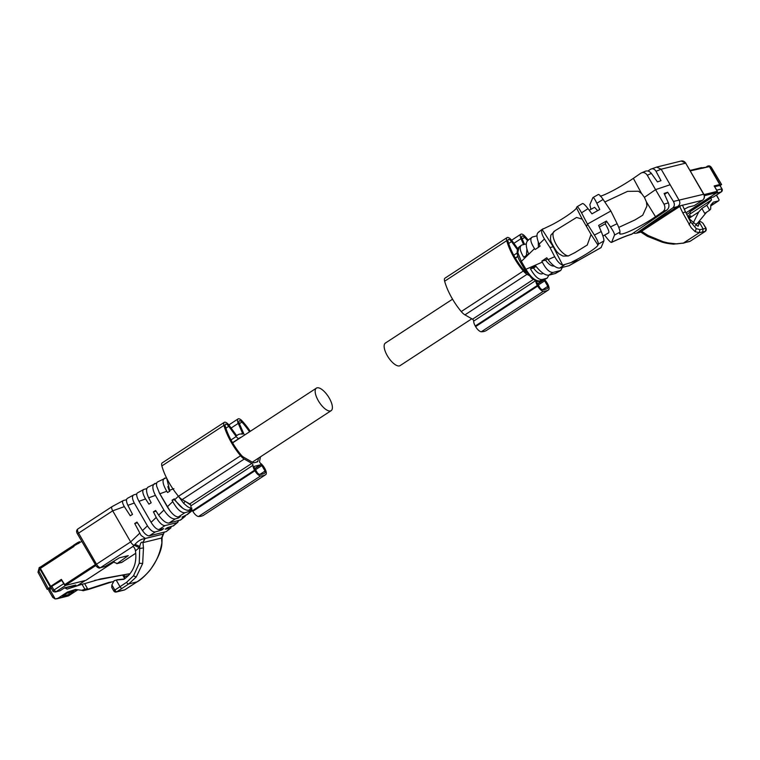 <?xml version="1.0" encoding="UTF-8"?>
<svg xmlns="http://www.w3.org/2000/svg" width="760" height="760" viewBox="0 0 760 760"><rect width="100%" height="100%" fill="white"/><g stroke="black" fill="none" stroke-linecap="round" stroke-linejoin="round"><path stroke-width="1.14" d="M528.457 240.055C525.511 241.87 525.568 246.497 528.637 253.935L523.754 257.241C519.897 250.933 519.184 246.886 521.597 245.109L526.243 243.894M538.869 232.066C536.265 233.32 536.351 237.339 539.135 244.122L540.084 246.202L535.173 249.508L534.527 248.596L521.35 261.402L517.836 252.662L519.061 246.99L521.597 245.109M526.414 255.427L526.899 249.099M534.527 248.596C530.442 242.269 529.748 238.393 532.466 236.977L536.968 235.866M527.639 240.445L532.466 236.977M519.061 246.99L519.061 246.99C515.156 251.417 518.149 258.542 520.647 262.476L524.875 269.8L531.667 278.255C536.256 281.133 538.897 282.093 539.6 281.115L544.378 279.756M521.35 261.402L525.91 269.287C530.765 277.305 535.429 281.2 539.913 280.944L540.113 280.896M549.974 247.56L554.705 256.709C557.356 261.459 560.025 264.271 562.704 265.135L553.251 246.753L549.974 247.56L544.454 238.953C541.747 234.46 540.968 231.296 542.117 229.463L550.839 225.302C561.308 220.162 576.146 210.035 576.479 207.888L576.992 206.796L582.464 203.547M562.704 265.135L578.864 260.167L569.192 265.658L559.664 268.08C556.348 268.213 552.482 265.382 548.064 259.606L546.763 257.763L541.851 261.079L542.327 262.115C545.87 269.04 549.404 272.488 552.947 272.451L560.756 270.446L562.343 267.416M538.413 247.333L538.232 241.936M560.756 270.446L555.417 273.476L548.748 275.196C545.148 275.49 540.673 272.26 535.315 265.497L530.433 268.802C534.717 276.298 538.612 279.87 542.098 279.528L547.153 278.179L548.891 275.158M541.851 261.079L545.575 260.158C548.672 264.337 551.503 266.294 554.078 266.028L554.173 266M545.575 260.158L547.552 258.875M574.836 252.662L568.271 255.968L562.989 256.091L559.028 253.869C557.413 251.921 557.716 253.669 553.66 246.639A20.197 2.546 150 0 1 553.251 246.753L542.117 229.463L543.21 228.732M604.608 235.087L606.508 237.585C609.339 241.214 611.04 242.782 611.619 242.298L614.517 235.059C614.612 233.738 613.272 231.021 610.498 226.917L606.433 221.046L605.274 223.829C608.712 229.729 609.7 232.778 608.237 232.959M606.433 221.046L598.633 225.406L601.226 231.553C603.231 236.427 604.114 239.561 603.886 240.958L601.084 247.608L578.987 260.081M530.433 268.802L533.51 268.042C536.598 272.223 539.429 274.18 542.003 273.913L543.125 273.344M533.51 268.042L536 266.418M571.986 261.924C582.549 256.956 597.645 247.275 597.939 245.062L598.339 244.131C598.519 242.725 597.208 239.704 594.396 235.068L587.452 224.095L586.473 226.442L591.061 234.46L587.242 245.024M553.66 246.639C549.727 239.827 551.19 241.157 550.43 238.972L550.867 235.106L554.961 230.764M586.473 226.442L582.207 219.118L576.555 217.464L554.819 230.859M590.909 209.332L589.846 204.649L592.895 197.6C593.484 197.134 594.785 198.996 596.809 203.186L599.754 209.484L591.954 213.845L588.031 208.686C584.924 204.725 583.034 203.062 582.359 203.68M592.895 197.59L598.376 194.465M597.664 210.643L594.586 207.337L589.228 210.254M647.976 171.028L650.475 169.299C652.612 168.216 654.445 168.862 655.984 171.228L661 180.661L657.438 181.897L651.358 173.375C649.297 170.962 647.111 170.344 644.774 171.523M650.475 169.299L656.649 167.095L661.172 169.195L679.117 200.269C680.38 202.663 679.972 204.696 677.892 206.378L636.405 233.234L672.781 207.927C674.605 206.264 674.823 204.107 673.445 201.466L667.679 192.232L664.553 194.389M633.45 233.149L635.426 233.396M667.679 192.232L664.116 193.468L668.372 202.853C669.436 205.741 668.981 208.126 666.995 209.998L631.408 234.365C626.335 235.866 619.694 238.554 611.496 242.421L611.619 242.298C619.913 238.355 626.829 235.562 632.358 233.909M602.917 236.018L608.608 232.921M576.869 206.948C577.486 206.292 579.044 208.25 581.542 212.809L587.452 224.095L610.859 211.005L603.126 199.443C600.419 195.643 598.804 194.018 598.272 194.579M640.67 231.971L647.368 236.312L662.321 242.212C664.781 242.782 666.064 243.428 673.55 244.141L683.401 243.067L676.637 243.894L668.002 242.905L663.223 241.737L648.204 235.552L641.525 231.315L636.785 232.855M600.276 196.213C604.703 195.215 619.922 187.52 633.365 178.353L640.87 173.166L645.458 171.152M640.87 173.166C643.245 171.893 645.373 172.577 647.273 175.218L655.576 189.639L644.413 197.343L641.516 193.448L638.428 191.235L627.551 191.368L604.846 201.96M668.372 202.844L664.012 204.202L655.576 189.639L670.149 184.737M610.859 211.005L617.13 223.696C619.21 228.19 620.15 231.002 619.951 232.132L619.875 234.108L622.06 233.957C626.611 233.177 642.077 225.891 655.519 216.723L663.024 211.546C665.095 209.75 665.437 207.328 664.04 204.269L664.012 204.202M619.514 233.196L619.875 234.108M599.346 227.069A84.749 10.688 -30 0 1 605.274 223.829M648.688 235.866C647.149 236.531 646.988 236.427 648.194 235.552M679.697 206.378L682.822 212.933L685.472 211.84L682.413 205.124L681.017 205.608L641.525 231.315M684.285 209.228L688.37 207.081L694.298 205.608A2.242 0.893 56.8 0 0 694.412 205.561A2.242 0.893 56.8 0 0 694.507 205.475M644.413 197.343L646.428 201.951L646.94 205.979L642.684 215.251L635.008 219.906L618.754 227.411M682.822 212.933L691.182 227.762L695.248 231.714L699.267 232.712L683.401 243.067L687.382 241.946L682.955 243.285M685.472 211.84L690.612 221.863L696.245 228.618L699.96 229.634A87.514 11.039 150 0 0 703.161 228.978L706.106 228.314L702.952 223.221L705.888 228.304A2.242 2.042 -103.9 0 1 705.28 231.363L699.267 232.712L699.96 229.634M688.588 218.215L697.88 226.176A87.514 11.039 150 0 0 698.26 226.119L699.418 222.186A4.484 1.786 -123.2 0 1 699.741 221.73A4.484 1.786 -123.2 0 1 699.969 221.635A4.484 1.786 -123.2 0 1 701.66 222.243L702.952 223.221M695.619 225.815L696.141 224.323A4.484 1.786 -123.2 0 1 696.473 223.868L699.741 221.73M720.186 185.754L721.401 184.585L720.281 184.861L710.039 167.124A2.242 2.042 -103.9 0 0 707.199 166.326L706.61 166.715M691.03 170.211L701.081 167.732A2.242 2.042 76.1 0 1 702.905 168.226M702.211 167.798L708.386 166.877M719.15 184.956L719.463 185.506M719.672 185.45L720.281 184.861M711.654 167.855L721.62 184.575L711.654 167.855C710.609 166.202 709.441 165.575 708.158 165.984A2.242 2.042 -103.9 0 0 707.968 166.031M714.295 186.181L719.767 184.547L714.163 185.934L717.278 191.33L704.045 194.607M719.767 184.547L709.413 166.62L691.495 170.611A0.893 0.817 -103.9 0 0 690.356 170.287M719.777 185.43L722 188.898L719.995 185.43L714.619 186.732M716.519 195.016L719.083 199.851A5.158 2.052 -123.2 0 1 718.618 200.811A5.158 2.052 -123.2 0 1 718.352 200.916L713.345 202.16L710.799 205.01L710.667 209.085L709.65 210.207L706.79 205.248L711.464 200.013L710.913 197.695L713.478 196.973M687.809 216.685L690.431 213.75L689.88 211.432L710.913 197.695M685.966 212.847L717.031 192.555A0.893 0.817 -103.9 0 0 717.278 191.33M685.976 212.876L716.357 192.993M721.411 191.767L721.781 188.898L716.699 190.152L716.946 190.769M716.699 190.152L714.694 186.684M688.55 218.148L690.669 215.773L688.17 217.407M706.79 205.248L701.869 208.458L698.706 211.993L688.769 218.49M701.869 208.458L704.739 213.417L709.65 210.207M711.578 204.136L713.203 203.737L710.79 205.314M698.706 211.993L692.844 223.782M706.553 212.239L697.604 223.126M471.798 318.782L400.111 365.608A13.461 5.348 -123.2 0 1 387.305 355.69A13.461 5.348 -123.2 0 1 385.387 343.064L452.551 299.183M113.857 561.165L114.694 562.609L117.296 563.473L128.259 555.626L119.377 557.821L105.051 566.504L99.978 567.862C99.104 568.936 95.883 566.19 95.475 565.098L96.51 564.205A4.484 1.786 56.8 0 0 100.548 567.615L105.051 566.504M126.511 499.728L123.424 500.498C122.027 501.172 122.332 503.215 124.336 506.616L112.708 510.825A4.484 1.786 -123.2 0 1 112.072 506.616A4.484 1.786 -123.2 0 1 112.138 506.578A4.484 1.786 -123.2 0 1 112.299 506.521M124.336 506.616L130.273 515.774L132.516 514.378L127.898 505.333C126.112 501.457 126.017 499.101 127.585 498.247L133.912 494.817C131.879 495.805 132.002 498.541 134.263 503.025L127.898 505.333M123.424 500.498L112.129 506.578M111.891 584.972L114.133 580.707L116.185 580.079L119.995 586.682A2.242 0.893 56.8 0 0 122.018 588.383L116.85 591.764A2.242 0.893 -123.2 0 1 114.826 590.064L113.791 590.957L111.71 587.356L111.891 584.972L114.826 590.064L119.995 586.682A87.514 11.039 -30 0 0 126.549 582.331L133.504 575.814L139.261 563.236L139.755 546.459L139.27 547.646L135.46 550.876C134.9 548.14 133.95 546.716 132.611 546.601L134.111 545.29A4.484 1.786 -123.2 0 1 130.654 541.899L112.708 510.825L78.565 533.13A4.484 1.786 -123.2 0 1 77.928 528.922L112.072 506.616M135.46 550.876C137.104 562.761 133.513 572.052 124.707 578.75A87.514 11.039 150 0 1 123.87 579.319L116.185 580.079M137.436 522.813L134.729 523.488L141.084 535.458L145.312 538.413L163.381 534.042L164.379 532.095M173.584 525.739L167.257 527.744L165.243 529.197L170.42 528.181L171.446 526.538M170.848 527.962L166.184 531.649L149.074 535.857C147.05 535.724 144.856 533.966 142.481 530.584L136.971 522.091L134.729 523.488M122.208 562.086A4.484 1.786 -123.2 0 1 122.018 562.258L116.793 563.702L121.79 562.352L135.717 553.261M161.063 529.15L161.614 530.091L155.325 531.914C152.817 532.114 150.224 530.128 147.516 525.977L134.263 503.025M163.486 533.976L161.965 537.842L163.381 534.042M143.393 542.507L161.528 538.023L163.239 534.061L145.103 538.545L142.937 542.554L143.478 547.884L139.764 548.501L139.27 547.646L134.225 545.281M161.528 538.023L161.927 543.552C161.49 550.563 157.538 559.436 150.062 570.142C144.79 576.194 140.486 580.089 137.17 581.827L137.085 581.856C150.623 572.631 158.85 559.797 161.766 543.362M161.614 530.091L163.628 528.646L158.935 529.568C156.636 529.454 154.023 527.041 151.097 522.339L138.966 501.325C136.43 496.47 136.011 493.62 137.693 492.774L143.792 489.421L146.718 488.642M136.695 494.038L133.912 494.817M178.733 520.647L177.261 522.567L165.062 525.587L158.935 529.568M134.986 544.359C138.064 540.911 141.322 539.011 144.761 538.65L142.937 542.554C141.541 541.462 140.476 542.764 139.755 546.459L134.986 544.359L134.111 545.29M144.761 538.65L145.312 538.413M148.057 517.085L143.393 509M117.524 579.69A4.484 4.075 -103.9 0 0 117.011 579.775L124.345 578.996M142.661 563.54L136.249 576.964L128.734 583.927A89.765 11.324 -30 0 1 122.018 588.383M143.478 547.884L142.671 563.511L139.261 563.236M144.115 489.288C142.053 490.095 142.405 493.097 145.16 498.294L148.941 504.156L151.183 502.759L148.608 497.714C146.053 491.91 145.91 488.376 148.171 487.094M156.104 511.195L153.397 511.869L156.56 518.044C159.714 523.203 162.555 525.711 165.062 525.587M180.728 519.916L168.929 523.061C165.927 523.174 162.507 520.553 158.697 515.194L155.638 510.473L153.397 511.869M177.802 517.009L178.391 518.016L175.37 518.89C171.883 519.26 168.055 516.325 163.913 510.074L155.42 495.377L148.656 497.819M156.759 482.933L147.829 487.236M154.907 483.445C152.019 485.022 152.19 489.003 155.42 495.377M169.974 510.825L159.144 492.632M187.511 514.406L182.02 517.123L184.5 516.629L185.868 515.137M157.652 481.897L166.43 477.688M192.337 510.444L184.822 512.753L178.315 516.981C175.056 516.809 171.389 513.418 167.305 506.825L159.78 493.8L156.75 486.438C156.218 483.721 156.626 482.163 157.994 481.783M178.391 518.016L180.405 516.572L178.315 516.981M164.777 478.097C161.937 479.712 162.602 484.101 166.782 491.264L167.608 492.546L169.85 491.15L166.725 478.287M169.508 491.359L167.827 486.656M182.875 508.336L174.268 499.709L172.055 500.251L172.748 501.609C176.928 509.095 180.937 512.81 184.766 512.772L184.822 512.753M191.852 509.494L188.623 510.292C184.575 510.492 179.977 506.939 174.809 499.643L174.296 498.864L172.055 500.251M188.623 510.292L191.928 508.136C191.244 508.497 189.734 507.975 187.425 506.559L183.663 503.3L177.792 495.453M61.836 580.212L48.232 588.487L47.414 589.389L51.462 588.383M49.78 589.532L48.745 590.425L52.763 597.398L55.224 598.975L49.78 589.532L51.48 588.42M52.297 596.22L52.763 597.398M84.901 589.256L87.486 588.62L84.626 583.651L82.032 584.288L84.901 589.256L81.7 590.292L75.525 589.456L67.431 592.068L57.912 598.281L55.224 598.975M82.032 584.288L67.061 589.123M67.184 589.086L64.629 587.793L60.154 590.719L55.413 592.002A2.242 2.042 76.1 0 0 55.993 591.745L60.154 590.719M76.541 586.064L75.706 585.048L64.629 587.793M56.591 598.861L67.668 596.125A5.158 4.693 -103.9 0 0 68.989 595.545L77.834 589.769M40.308 567.102L39.919 567.197A2.242 0.893 56.8 0 0 39.805 567.245A2.242 0.893 56.8 0 0 40.128 569.354L50.369 587.091M73.53 545.423L40.375 567.083A2.242 0.893 56.8 0 0 40.261 567.14A2.242 0.893 56.8 0 0 40.584 569.24L51.015 587.309M67.431 592.068L77.111 589.674M73.891 591.536L69.578 594.348L62.501 596.096L66.813 593.284L73.891 591.536M81.7 590.292L87.486 588.62M128.715 573.895L100.576 578.949L84.626 583.651M65.388 585.438L85.148 580.592L77.007 585.913M64.562 584.924L61.627 580.269M79.23 541.681L79.344 541.633A2.242 0.893 56.8 0 0 79.23 541.681A2.242 0.893 56.8 0 0 79.192 543.039L78.403 543.552M73.539 545.528A2.242 0.893 56.8 0 0 73.672 546.639M69.578 594.348L68.695 592.819M81.852 590.254L83.115 590.739L89.015 589.275L112.043 581.846M128.573 575.51L124.802 576.441L124.459 578.92M129.552 574.427L129.209 573.838L94.677 580.412M83.115 590.739L108.946 582.407L113.126 581.656M77.719 542.554L73.615 545.224L73.967 546.45L40.346 568.413L50.692 586.34L61.408 579.49M50.692 586.34L61.351 579.386L65.274 585.466L85.832 580.346M81.766 541.357L73.739 546.06M79.021 542.203L77.757 542.517L77.881 543.362M318.335 400.738A13.461 5.348 56.8 0 0 331.141 410.666A13.461 5.348 56.8 0 0 329.222 398.041A13.461 5.348 56.8 0 0 316.416 388.123A13.461 5.348 56.8 0 0 318.335 400.738M250.287 431.319A38.152 15.152 56.8 0 0 242.089 420.897A6.279 2.498 56.8 0 0 238.051 418.931A6.279 2.498 56.8 0 0 238.232 423.396L242.487 433.133A1.349 0.532 56.8 0 1 242.525 434.093A1.349 0.532 56.8 0 1 242.326 434.131A30.524 12.122 56.8 0 0 237.832 434.853A30.524 12.122 56.8 0 0 237.12 435.413A1.349 0.532 56.8 0 1 237.091 435.442A1.349 0.532 56.8 0 1 235.999 434.739L229.358 425.59A6.279 2.498 56.8 0 0 224.276 422.341A6.279 2.498 56.8 0 0 223.934 425.391A38.152 15.152 56.8 0 0 240.559 455.734A9.424 3.743 56.8 0 0 244.255 459.03L251.816 463.372A1.349 0.532 56.8 0 1 252.985 465.281A6.735 2.669 56.8 0 0 254.562 470.174L254.913 470.782A6.735 2.669 56.8 0 0 260.623 475.931A51.499 20.454 56.8 0 0 265.639 474.686A6.735 2.669 56.8 0 0 265.677 474.667A6.735 2.669 56.8 0 0 264.717 468.359L264.366 467.751A6.735 2.669 56.8 0 0 260.613 463.391A1.349 0.532 56.8 0 1 259.549 461.453L260.471 456.827M224.276 422.341L162.203 462.887A6.279 2.498 56.8 0 0 161.861 465.937A38.152 15.152 56.8 0 0 178.486 496.289A9.424 3.743 56.8 0 0 182.181 499.586L189.743 503.918A1.349 0.532 56.8 0 1 190.912 505.828A6.735 2.669 56.8 0 0 192.498 510.72L192.84 511.328A6.735 2.669 56.8 0 0 198.55 516.477A51.499 20.454 56.8 0 0 203.566 515.242A6.735 2.669 56.8 0 0 203.604 515.214A6.735 2.669 56.8 0 0 203.642 515.185M256.424 462.137L257.877 461.187A4.484 1.786 56.8 0 1 257.498 461.823A4.484 1.786 56.8 0 1 257.269 461.928L254.001 462.735A4.484 1.786 56.8 0 1 252.795 462.441L243.741 457.254A7.182 2.85 56.8 0 1 240.929 454.736A35.901 14.259 56.8 0 1 225.283 426.18A4.037 1.605 56.8 0 1 225.501 424.213A4.037 1.605 56.8 0 1 228.769 426.312L236.198 436.544A3.591 1.425 56.8 0 0 239.105 438.406A3.591 1.425 56.8 0 0 239.191 438.339A26.933 10.697 56.8 0 1 239.799 437.855A26.933 10.697 56.8 0 1 241.186 437.266M244.387 435.166A3.591 1.425 56.8 0 0 244.159 434.577L239.391 423.681L241.88 422.075A4.037 1.605 56.8 0 0 239.286 420.802A4.037 1.605 56.8 0 0 239.391 423.681M249.536 431.803A35.901 14.259 56.8 0 0 241.88 422.075M257.877 461.187L258.485 458.128M257.412 472.948A4.94 1.957 56.8 0 0 259.825 474.382A49.704 19.741 56.8 0 0 264.67 473.185A4.94 1.957 56.8 0 0 264.698 473.166A4.94 1.957 56.8 0 0 265.041 471.067L261.867 465.585A4.94 1.957 56.8 0 0 260.88 464.73L254.134 466.402A4.94 1.957 56.8 0 0 254.248 467.466L257.412 472.948M259.967 474.382L265.041 471.067M255.541 469.718L261.867 465.585M517.74 248.596L512.126 240.873A6.279 2.498 56.8 0 0 507.043 237.614L444.97 278.169A6.279 2.498 56.8 0 0 444.638 281.219A38.152 15.152 56.8 0 0 461.253 311.562A9.424 3.743 56.8 0 0 464.949 314.868L472.52 319.2A1.349 0.532 56.8 0 1 473.68 321.109A6.735 2.669 56.8 0 0 475.266 326.002L475.617 326.61A6.735 2.669 56.8 0 0 481.327 331.759A51.499 20.454 56.8 0 0 486.343 330.524A6.735 2.669 56.8 0 0 486.381 330.495A6.735 2.669 56.8 0 0 486.419 330.467M507.043 237.614A6.279 2.498 56.8 0 0 506.711 240.673A38.152 15.152 56.8 0 0 523.327 271.016A9.424 3.743 56.8 0 0 527.022 274.312L528.713 275.281M535.753 280.81A6.735 2.669 56.8 0 0 537.339 285.456L537.69 286.064A6.735 2.669 56.8 0 0 543.4 291.213A51.499 20.454 56.8 0 0 548.406 289.969A6.735 2.669 56.8 0 0 548.454 289.949A6.735 2.669 56.8 0 0 547.494 283.642L547.143 283.034A6.735 2.669 56.8 0 0 544.559 279.661M528.19 240.027A38.152 15.152 56.8 0 0 524.865 236.179A6.279 2.498 56.8 0 0 520.828 234.213A6.279 2.498 56.8 0 0 520.999 238.678L523.573 244.558M526.642 272.612L526.519 272.536A7.182 2.85 56.8 0 1 523.697 270.019A35.901 14.259 56.8 0 1 508.06 241.461A4.037 1.605 56.8 0 1 508.269 239.495A4.037 1.605 56.8 0 1 511.537 241.594L517.683 250.04M527.468 240.597A35.901 14.259 56.8 0 0 524.647 237.357A4.037 1.605 56.8 0 0 522.053 236.084A4.037 1.605 56.8 0 0 522.167 238.963L524.514 244.321M537.795 281.285L536.902 281.684A4.94 1.957 56.8 0 0 537.016 282.748L540.189 288.23A4.94 1.957 56.8 0 0 542.602 289.655A49.704 19.741 56.8 0 0 547.438 288.458A4.94 1.957 56.8 0 0 547.466 288.448A4.94 1.957 56.8 0 0 547.808 286.349L544.644 280.858A4.94 1.957 56.8 0 0 543.723 280.06M542.735 289.665L547.808 286.349M538.317 285L544.644 280.858M521.521 261.677L520.866 262.476M544.454 238.953L539.135 244.122M554.705 256.709L548.064 259.606M542.327 262.115L525.91 269.287M525.749 269.012L525.093 269.8M552.947 272.451L548.748 275.196M542.098 279.528L539.923 280.944M564.214 265.116L559.664 268.08M543.571 280.041L547.153 278.179M601.188 247.484L568.717 265.838M546.525 278.426L543.761 279.993M560.234 270.655L554.914 273.666M591.061 234.46L597.939 245.062M582.207 219.118L576.479 207.888M603.886 240.958L598.339 244.131M568.271 255.968A14.582 5.795 -123.2 0 1 556.406 244.853A14.582 5.795 -123.2 0 1 554.068 231.373M588.031 208.686L581.542 212.809M603.126 199.443L596.837 203.243M651.358 173.375L647.311 175.284M694.298 205.608L702.401 200.317A4.484 4.075 -103.9 0 0 703.627 194.208L685.681 163.134L661.172 169.195L656.022 171.294M681.017 205.608L672.781 207.927M685.9 163.134L681.159 161.025A4.484 4.075 -103.9 0 1 685.681 163.134L703.845 194.218L673.445 201.466M666.986 209.998L663.024 211.546M619.951 232.132L614.517 235.059M617.13 223.696L610.498 226.917M601.226 231.553L594.396 235.068M703.845 194.218C704.976 196.593 704.529 198.616 702.515 200.269L682.47 205.248M641.516 193.448L633.365 178.353M646.428 201.951L655.519 216.723M694.412 205.561L702.63 200.165M699.352 222.376L703.161 228.978L702.553 232.037M687.382 241.946L690.099 241.271L705.28 231.363A2.242 0.893 56.8 0 0 705.394 231.315A2.242 0.893 56.8 0 0 705.517 231.182M696.245 228.618L695.21 231.686M690.612 221.863L689.054 224.694M699.418 222.186L696.141 224.323M706.106 228.314L705.394 231.315L690.213 241.224A2.242 0.893 56.8 0 1 690.099 241.271A2.242 2.042 76.1 0 1 689.529 241.528L690.213 241.224A2.242 0.893 56.8 0 0 690.308 241.138M707.778 166.07L708.158 165.984A2.242 2.042 -103.9 0 1 710.419 167.029L710.039 167.124M690.375 170.886L691.495 170.611M710.419 167.029L711.445 167.884M719.083 199.851L716.357 195.12M690.27 212.163L686.726 214.472L690.26 212.144M713.269 197.106L721.173 191.947L716.091 193.211M704.387 195.681L717.031 192.555M711.075 197.97L690.042 211.717M711.464 200.013L690.431 213.75M710.771 205.875L718.352 200.916M135.717 553.308L122.018 562.258A4.484 1.786 -123.2 0 1 121.79 562.352A2.242 2.042 -103.9 0 1 121.22 562.609M132.715 546.601L100.548 567.615A2.242 2.042 76.1 0 1 99.978 567.862M170.42 528.181L166.184 531.649M77.748 534.033L78.565 533.13L96.51 564.205L130.654 541.899L139.707 533.235M95.694 565.107L77.529 534.024C76.18 531.839 76.313 530.138 77.928 528.922M147.43 525.844L142.481 530.584M155.325 531.914L149.292 535.828M177.261 522.567L172.957 526.1M137.237 581.761L130.121 586.359A2.242 0.893 -123.2 0 1 130.007 586.406A89.765 11.324 -30 0 1 137.085 581.856L128.734 583.927A2.242 1.092 55.9 0 1 126.549 582.331M130.216 586.274A2.242 0.893 -123.2 0 1 130.121 586.359L124.944 589.741A2.242 0.893 56.8 0 0 125.039 589.656M133.475 575.852L136.249 576.964M145.559 498.94L138.966 501.325M156.227 517.427L151.097 522.339M113.791 590.957A2.242 2.242 0 0 0 116.27 592.011A2.242 2.042 76.1 0 0 116.85 591.764L124.83 589.788L130.007 586.406M124.83 589.788A2.242 0.893 56.8 0 0 124.944 589.741A2.242 2.242 0 0 1 124.26 590.035A2.242 2.042 76.1 0 0 124.83 589.788M163.913 510.074L158.641 515.119M175.38 518.89L168.957 523.061M184.5 516.639L179.987 520.334M191.13 511.195L186.561 514.938M166.782 491.264L159.78 493.8M172.748 501.609L167.305 506.825M178.296 496.308L174.809 499.643M173.898 488.689L169.423 490.314M185.164 501.192L183.663 503.3M190.693 505.039L185.392 501.419M39.72 567.331L39.074 571.378L48.232 588.487M39.074 571.378L38 572.204L47.187 589.37M51.965 586.577L53.969 590.045L52.934 590.938C52.744 591.432 53.57 591.783 55.413 592.002M39.406 569.819L40.128 569.354M39.206 567.672L38 572.204M57.912 598.281L68.989 595.545M75.867 585.323L64.79 588.069M65.645 585.438L55.993 591.745L53.969 590.045L63.631 583.737M76.931 585.941L85.034 580.64M124.64 578.521L122.816 575.358M124.041 575.111L124.802 576.441M95.228 564.68L64.467 584.782M65.274 585.466L95.751 565.554M114.218 561.802L85.756 580.393M241.157 434.007L242.487 433.133M231.135 428.032L238.232 423.396M265.677 474.667L203.604 515.214L265.639 474.686M198.55 516.477L260.623 475.931M192.84 511.328L254.913 470.782M192.498 510.72L254.562 470.174M190.912 505.828L252.985 465.281M189.743 503.918L251.816 463.372M182.181 499.586L244.255 459.03M178.486 496.289L240.559 455.734M161.861 465.937L223.934 425.391M239.105 438.406L232.512 442.709L239.02 438.453M230.973 439.954L236.198 436.544M225.891 428.193L228.769 426.312M254.913 468.625L260.88 464.73M254.79 468.416L260.576 464.635M513.903 243.314L520.999 238.678M486.343 330.524L548.406 289.969M481.327 331.759L543.4 291.213M475.617 326.61L537.69 286.064M475.266 326.002L537.339 285.456M473.68 321.109L535.524 280.716M472.52 319.2L533.292 279.499M464.949 314.868L527.022 274.312M461.253 311.562L523.327 271.016M444.638 281.219L506.711 240.673M522.167 238.972L524.647 237.357M515.28 257.982L517.845 256.31L515.289 257.991M513.75 255.237L517.142 253.023M508.658 243.476L511.537 241.594M537.69 283.908L543.428 280.165M537.567 283.689L542.678 280.354M542.469 229.111L538.184 232.389M543.048 280.26L539.6 281.115M587.404 244.929L574.512 252.88M640.661 232.18L636.405 233.234M681.159 161.025L656.649 167.095M685.463 211.784L690.128 221.036M686.803 242.193L689.529 241.528M713.383 197.059L721.288 191.9A2.242 2.242 0 0 0 722 188.898M690.583 170.192L690.051 170.325M710.771 205.931L718.618 200.811M517.911 256.49L515.375 258.144M162.127 537.358L161.927 543.552M177.878 522.234L173.527 525.787M116.27 592.011L124.26 590.035M185.193 516.287L180.661 519.973M192.042 510.729L187.454 514.463M50.711 587.081L52.934 590.938M39.805 567.245L39.092 567.72M40.261 567.14L73.53 545.404M129.285 573.809L129.608 574.37M73.615 545.224L77.757 542.517M114.228 561.811L85.804 580.374M252.31 462.166L331.141 410.666M232.607 442.861L316.416 388.123M236.882 435.47L237.832 434.853M228.855 424.935L238.051 418.931M511.622 240.217L520.828 234.213M486.381 330.495L548.454 289.949"/></g></svg>
